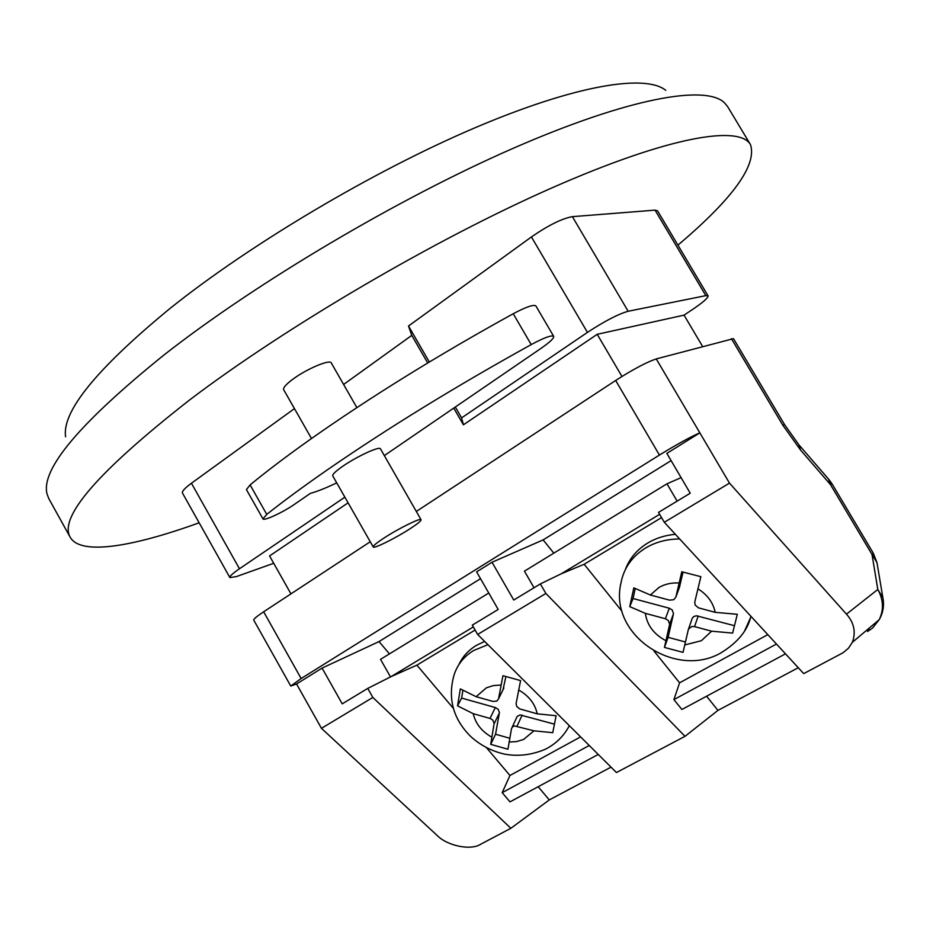 <?xml version="1.0" encoding="UTF-8"?>
<svg xmlns="http://www.w3.org/2000/svg" width="930" height="930" viewBox="0 0 930 930"><rect width="100%" height="100%" fill="white"/><g stroke="black" fill="none" stroke-linecap="round" stroke-linejoin="round"><path stroke-width="1.4" d="M410.618 528.38C417.756 523.683 421.232 520.788 421.046 519.707C420.825 517.464 397.796 528.879 383.358 538.458C376.348 543.097 372.976 545.933 373.209 546.945C373.627 549.119 396.343 537.807 410.618 528.38M373.209 546.945L332.742 475.869C332.289 474.474 335.498 471.371 342.356 466.546C356.516 456.595 379.8 445.83 380.463 448.853L421.046 519.707M336.718 482.868C325.825 488.064 317.014 491.586 310.306 493.412L294.566 504.269C283.313 512.186 263.62 521.335 262.957 518.882L266.747 514.383C283.592 501.049 303.505 486.402 326.5 470.429C387.078 428.579 455.305 386.636 531.216 344.588C544.155 337.648 551.641 334.905 553.676 336.323C554.106 338.183 549.921 342.17 541.132 348.285L384.334 455.607M262.957 518.882L246.427 489.61L250.1 484.902C266.712 471.243 286.428 456.316 309.248 440.111C369.35 397.691 437.344 355.562 513.221 313.747C526.171 306.877 533.739 304.284 535.901 305.947L553.676 336.323M673.855 599.687L669.6 600.152L650.384 595.014L633.807 587.865L629.75 606.627L645.362 613.358L665.392 618.752L668.298 620.473L669.647 624.251L664.45 647.431L683.038 652.36L688.433 629.168L691.618 626.541L694.559 626.599L711.601 631.191L732.619 633.086L737.316 614.3L715.17 612.335L698.407 607.825L695.129 604.988L694.757 602.07L700.86 576.681L681.795 571.776L675.878 597.025L673.855 599.687M496.853 701.069L492.981 701.429L476.125 696.698L460.35 688.886L457.56 705.847L473.231 713.682L490.517 718.588L492.842 720.146L494.144 723.377L490.726 744.349L507.954 749.243L511.5 728.609L512.686 726.737L514.429 725.935L533.96 730.817L552.757 732.677L556.105 715.728L537.215 713.833L519.684 708.893L516.696 706.451L516.104 703.568L520.591 680.609L502.944 675.692L498.538 698.872L496.853 701.069M675.389 534.308C665.183 535.238 655.976 538.133 647.78 542.992C636.992 549.595 629.517 558.442 625.367 569.532M484.646 641.421L476.404 645.374C468.371 650.256 462.489 656.731 458.781 664.776M356.864 407.631L331.278 362.944C330.08 359.003 306.47 368.978 292.659 379.37C285.952 384.404 282.964 387.845 283.673 389.693L311.492 438.53M65.612 436.856C61.694 411.769 96.453 369.001 169.888 308.551C250.414 244.102 373.046 171.271 474.347 128.061C575.856 84.77 645.653 73.877 665.775 90.35M750.487 144.627L727.62 106.59L724.307 102.591C705.405 84.735 629.529 97.569 513.895 147.998C398.54 198.288 256.076 282.732 163.82 355.109C79.992 422.766 41.036 468.952 46.953 493.667L48.755 498.538L70.261 537.354C58.392 517.312 98.069 471.603 189.267 400.214C285.905 326.79 435.519 239.103 552.036 187.837C668.891 136.385 739.455 124.841 750.487 144.627C757.148 165.029 732.968 198.543 677.923 245.136M708.056 295.856L705.847 295.647L655.057 210.145L657.533 210.808L708.056 295.856C708.276 297.821 702.975 302.448 692.129 309.76L684.038 315.13L702.592 346.448M767.785 634.632L679.586 682.818L673.913 699.604L681.899 709.485L785.478 653.837M661.567 517.591L584.156 564.278L621.891 611.15M653.964 650.988L679.586 682.818M580.611 736.886L509.942 775.492L502.188 792.662L509.977 801.869L598.246 754.439M475.114 630.029L416.907 665.136L453.177 708.16M486.506 747.697L509.942 775.492M367.745 688.409L342.228 703.847L322.082 668.089L296.554 683.98L321.454 728.33L436.809 835.14C446.981 845.858 470.766 850.799 480.694 844.231L510.872 828.293L372.849 697.442L367.745 688.409L391.251 676.54L416.907 665.136M476.613 571.857L498.189 609.452L472.3 625.111L477.648 634.458L616.439 772.539L685.003 736.327L545.875 593.456L540.376 583.912L513.744 600.036L492.028 562.255L476.613 571.857M611.022 767.145L549.281 799.928L510.872 828.293M549.281 799.928L538.179 786.71M659.649 514.313L561.278 573.775L540.376 583.912M553.827 553.141L543.132 539.912L492.028 562.255M681.109 477.648L666.973 483.798L524.45 571.148L534.018 587.76M416.315 511.465L615.66 380.463C633.086 369.35 646.617 362.165 656.255 358.91L699.837 432.845L666.856 453.387L690.234 493.202L658.521 512.395L664.311 522.288L803.718 673.622L843.022 652.767L848.439 648.245L852.38 642.293C856.065 632.121 854.1 622.751 846.474 614.149L877.815 589.481L882.861 597.665L883.349 600.85M561.278 573.775L584.156 564.278M798.277 667.728L717.948 710.381L685.003 736.327M717.948 710.381L706.579 696.221M543.132 539.912L671.1 460.629M389.449 653.883L379.033 641.572L480.531 578.693M301.146 678.516L290.765 686.061L253.762 620.124C253.495 619.124 256.785 616.358 263.655 611.789L301.146 678.516L659.428 455.061C677.11 444.226 690.583 436.821 699.837 432.845L729.48 483.123L664.311 522.288M729.48 483.123L846.474 614.149M372.849 697.442L321.454 728.33M545.875 593.456L477.648 634.458M229.896 577.588L182.478 493.074C181.815 491.4 184.803 488.122 191.429 483.24L239.475 568.753C232.686 573.426 229.501 576.368 229.896 577.588L236.278 576.623L273.711 563.289M294.45 408.619L191.429 483.24M343.6 384.474L411.769 335.381L408.502 326L531.437 236.941C548.363 225.281 562.022 218.515 572.38 216.655L628.157 311.259C618.276 314.038 604.709 321.083 587.446 332.394L461.582 417.884L455.316 407.026M655.057 210.145L572.38 216.655M199.148 522.788C132.769 546.852 80.712 555.64 70.261 537.354M344.867 497.166L239.475 568.753M429.311 362.002L408.502 326M348.087 502.828L269.572 555.942L290.951 593.863M684.038 315.13L597.211 334.312L463.419 424.812L461.582 417.884M705.847 295.647L628.157 311.259M621.949 376.452L597.211 334.312M263.655 611.789L370.245 541.748M290.765 686.061L296.554 683.98M379.033 641.572L322.082 668.089M656.255 358.91L733.491 338.66L784.571 424.638L782.769 425.126L800.591 450.074L798.812 444.691L784.571 424.638M463.419 424.812L453.759 408.084M427.707 362.979L411.769 335.381M869.352 627.983L867.504 631.505L872.491 628.122L879.222 619.659C883.942 609.755 883.465 599.687 877.815 589.481L872.015 554.454L876.978 562.627L877.443 565.394M852.38 642.293L879.222 619.659C883.151 612.754 884.36 605.418 882.861 597.665L876.978 562.627L873.34 553.269L872.015 554.454L830.502 484.646L828.56 479.113L799.323 445.296M589.248 745.488L502.188 792.662M473.335 626.925L391.251 676.54M488.762 593.026L380.533 659.347L390.495 676.924M666.973 483.798L677.145 501.131M776.457 644.037L673.913 699.604M512.093 727.341L517.185 716.437L520.044 714.903L554.35 724.133M462.838 690.758L461.629 698.081L495.318 707.544L498.143 709.265L499.433 712.485L495.562 734.235L509.721 738.246M495.562 734.235L490.726 744.349M461.629 698.081L457.56 705.847M505.885 676.621L503.037 689.583M688.549 628.901L692.327 618.066L693.745 616.555L696.419 615.765L734.444 625.692M635.167 588.737L633.063 598.513L669.298 608.232L672.181 609.929L673.506 613.684L668.112 637.317L685.387 641.991M668.112 637.317L664.45 647.431M633.063 598.513L629.75 606.627M683.027 572.148L679.365 587.597M266.747 514.383L250.1 484.902M569.346 725.691C563.766 736.188 555.71 744.07 545.189 749.324C531.239 755.137 517.487 756.695 503.932 753.986C491.307 750.998 480.159 745.116 470.499 736.304C453.27 718.971 447.702 698.86 453.782 675.971C456.921 665.194 463.547 656.696 473.661 650.5L487.913 644.676M501.003 685.026L493.33 685.596L486.367 687.828L476.125 696.698M537.215 713.833C535.076 703.812 528.879 695.849 518.615 689.944M509.024 742.047L516.615 741.57L523.555 739.466L533.96 730.817M750.894 616.288C747.685 630.54 737.467 642.874 720.25 653.279C674.924 678.714 608.476 634.865 620.996 582.843C623.832 568.032 632.075 556.384 645.734 547.909C655.72 542.027 667.031 539.04 679.667 538.958M751.068 616.474L744.581 630.924M679.086 582.971C671.611 582.575 664.892 584.063 658.952 587.458L650.384 595.014M715.17 612.335C713.171 602.582 707.404 594.723 697.872 588.783M684.689 644.978L701.383 640.712L711.601 631.191M645.362 613.358C647.048 625.227 653.895 634.341 665.903 640.689M473.231 713.682C475.509 723.552 481.67 731.375 491.726 737.141M587.446 332.394L531.437 236.941M659.428 455.061L615.66 380.463M873.34 553.269L832.036 483.844L830.502 484.646L800.591 450.074M782.769 425.126L731.41 338.683M522.16 715.089L517.08 726.051M499.375 712.938L494.097 723.842M495.318 707.544L489.982 718.413M503.862 687.909L498.573 698.663M698.186 615.974L694.559 626.599M673.436 614.044L669.577 624.611M669.298 608.232L665.392 618.752M679.714 586.644L675.878 597.025M531.216 344.588L513.221 313.747M832.036 483.844L829.072 479.694M503.816 688.107L498.538 698.872M673.506 613.684L669.647 624.251"/></g></svg>
